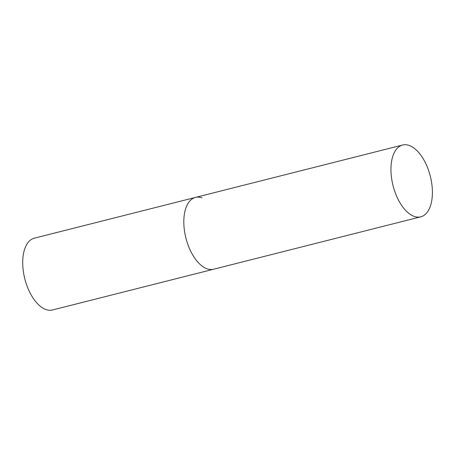 <?xml version="1.0" encoding="UTF-8"?>
<svg xmlns="http://www.w3.org/2000/svg" width="455" height="455" viewBox="0 0 455 455"><rect width="100%" height="100%" fill="white"/><g stroke="black" fill="none" stroke-linecap="round" stroke-linejoin="round"><path stroke-width="0.68" d="M420.756 216.83A37.031 19.224 75.8 0 0 432.25 188.12A37.031 19.224 75.8 0 0 402.595 145.026A37.031 19.224 75.8 0 0 391.107 173.742A37.031 19.224 75.8 0 0 420.756 216.83L52.518 309.974A37.031 19.224 -104.2 0 1 45.983 309.559A37.031 19.224 -104.2 0 1 23.563 272.818A37.031 19.224 -104.2 0 1 34.358 238.17L195.462 197.419A37.031 19.224 75.8 0 0 183.968 226.129A37.031 19.224 75.8 0 0 213.623 269.224A37.031 19.224 -104.2 0 1 207.088 268.808A37.031 19.224 -104.2 0 1 184.667 232.067A37.031 19.224 -104.2 0 1 195.462 197.419A37.031 19.224 -104.2 0 1 201.997 197.834M195.462 197.419L402.595 145.026"/></g></svg>
